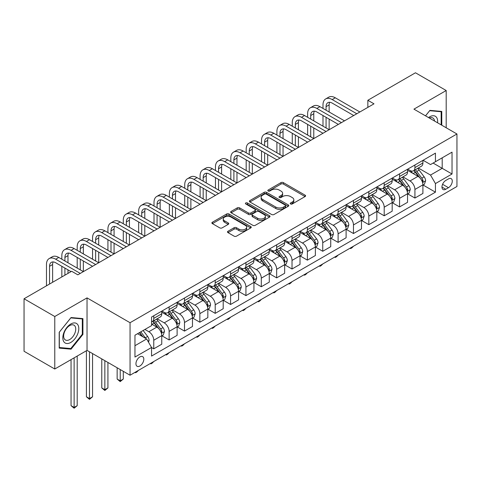 <?xml version="1.0" encoding="UTF-8"?>
<svg xmlns="http://www.w3.org/2000/svg" width="481" height="481" viewBox="0 0 481 481"><rect width="100%" height="100%" fill="white"/><g stroke="black" fill="none" stroke-linecap="round" stroke-linejoin="round"><path stroke-width="0.72" d="M290.584 203.962A1.196 0.691 0 0 0 292.274 203.962L305.092 196.561A1.708 0.986 0 0 0 305.591 195.863A1.708 0.986 0 0 0 305.092 195.166L283.375 182.63A1.708 0.986 0 0 0 280.964 182.63L268.145 190.031A1.196 0.691 0 0 0 267.797 190.518A1.196 0.691 0 0 0 268.145 191.005A1.196 0.691 0 0 0 269.835 191.005L271.494 190.049A5.459 3.151 0 0 1 279.214 190.049L281.024 191.095A5.459 3.151 0 0 1 282.624 193.32A5.459 3.151 0 0 1 281.024 195.551L279.365 196.507A1.196 0.691 0 0 0 279.016 196.994A1.196 0.691 0 0 0 279.365 197.487A1.196 0.691 0 0 0 281.054 197.487L282.714 196.525A5.459 3.151 0 0 1 290.434 196.525L292.244 197.571A5.459 3.151 0 0 1 293.843 199.801A5.459 3.151 0 0 1 292.244 202.026L290.584 202.988A1.196 0.691 0 0 0 290.235 203.475A1.196 0.691 0 0 0 290.584 203.962L290.584 202.988M139.881 365.999A5.562 3.211 120 0 0 143.512 361.099A5.562 3.211 120 0 0 142.659 356.643A5.562 3.211 120 0 0 139.881 356.914A5.562 3.211 120 0 0 136.243 361.814A5.562 3.211 120 0 0 137.097 366.275A5.562 3.211 120 0 0 139.881 365.999M228.006 231.247A1.708 0.986 0 0 0 227.507 231.938A1.708 0.986 0 0 0 228.006 232.636L234.097 236.153A1.708 0.986 0 0 0 236.514 236.153L250.745 227.934A1.708 0.986 0 0 0 251.244 227.242A1.708 0.986 0 0 0 250.745 226.545L229.034 214.009A1.708 0.986 0 0 0 226.617 214.009L212.386 222.228A1.708 0.986 0 0 0 211.887 222.919A1.708 0.986 0 0 0 212.386 223.617L219.745 227.868A1.708 0.986 0 0 0 222.156 227.868L228.247 224.35A1.708 0.986 0 0 0 228.746 223.653A1.708 0.986 0 0 0 228.247 222.956L224.597 220.851A4.563 2.633 0 0 1 223.262 218.987A4.563 2.633 0 0 1 226.082 216.552A4.563 2.633 0 0 1 231.054 217.123L245.346 225.379A4.563 2.633 0 0 1 246.687 227.242A4.563 2.633 0 0 1 243.867 229.671A4.563 2.633 0 0 1 238.895 229.1L236.514 227.729A1.708 0.986 0 0 0 234.097 227.729L228.006 231.247L228.006 232.636M87.037 297.883L54.774 316.51L24.05 298.767L24.05 351.274L54.774 369.011L87.037 350.39L130.05 375.222L130.05 322.715L87.037 297.883L87.037 350.39M446.194 127.772L446.194 90.524L413.937 109.145L456.95 133.983L130.05 322.715M446.194 90.524L415.47 72.781L367.851 100.276L367.851 107.371M24.05 298.767L71.675 271.272L77.82 274.825L373.996 103.824L367.851 100.276M271.615 214.496A1.708 0.986 0 0 0 274.026 214.496L288.263 206.277A1.708 0.986 0 0 0 288.762 205.579A1.708 0.986 0 0 0 288.263 204.882L266.546 192.346A1.708 0.986 0 0 0 264.135 192.346L249.904 200.565A1.708 0.986 0 0 0 249.405 201.262A1.708 0.986 0 0 0 249.904 201.96L271.615 214.496M246.218 204.221A1.196 0.691 0 0 1 247.426 204.389L247.426 202.97L269.504 215.716A1.708 0.986 0 0 1 270.003 216.408A1.708 0.986 0 0 1 269.504 217.105L255.267 225.324A1.708 0.986 0 0 1 252.856 225.324L231.145 212.788L231.145 211.393A1.708 0.986 0 0 0 230.646 212.091A1.708 0.986 0 0 0 231.145 212.788M231.145 211.393L237.235 207.876A1.708 0.986 0 0 1 239.646 207.876L248.455 212.963A1.708 0.986 0 0 0 250.866 212.963L254.906 210.63A1.708 0.986 0 0 0 255.405 209.932A1.708 0.986 0 0 0 254.906 209.235L245.737 203.944A1.196 0.691 0 0 1 245.388 203.457A1.196 0.691 0 0 1 246.128 202.82A1.196 0.691 0 0 1 247.426 202.97M448.472 178.896L445.767 180.453A5.387 3.108 120 0 0 442.249 185.203A5.387 3.108 120 0 0 443.073 189.52A5.387 3.108 120 0 0 445.767 189.255L448.472 187.692A5.387 3.108 120 0 0 451.99 182.942A5.387 3.108 120 0 0 451.166 178.625A5.387 3.108 120 0 0 448.472 178.896M130.05 375.222L456.95 186.484L456.95 133.983M423.094 160.269L430.525 164.562L435.443 161.724L435.443 153.138L151.557 317.039L151.557 325.625L134.963 335.203L134.963 357.058L151.557 347.48L151.557 356.066L435.443 192.166L435.443 183.58L430.525 175.06L418.308 168.007M435.443 161.724L452.032 152.146L452.032 173.996L435.443 183.58M54.774 316.51L54.774 369.011M433.11 163.071L442.201 168.32L442.201 157.822L452.032 152.146M430.525 175.06L442.201 168.32L452.032 173.996M134.963 345.707L146.639 338.967L137.542 333.712M151.557 347.553L153.764 348.827L153.764 340.241A6.95 4.016 -120 0 0 148.851 331.728L144.919 329.455M153.764 348.827L161.754 344.216L161.754 335.63A6.95 4.016 -120 0 0 156.836 327.116L151.557 324.062M161.941 335.81L169.126 339.959L169.126 331.373A6.95 4.016 -120 0 0 164.213 322.859L157.155 318.783M169.126 339.959L177.116 335.347L177.116 326.761A6.95 4.016 -120 0 0 172.198 318.248L161.754 312.217M177.303 326.936L184.488 331.09L184.488 322.504A6.95 4.016 -120 0 0 179.575 313.991L172.517 309.914M184.488 331.09L192.478 326.479L192.478 317.893A6.95 4.016 -120 0 0 187.56 309.379L177.116 303.349M192.665 318.067L199.849 322.222L199.849 313.636A6.95 4.016 -120 0 0 194.937 305.122L187.879 301.046M199.849 322.222L207.84 317.61L207.84 309.024A6.95 4.016 -120 0 0 202.922 300.511L192.478 294.474M208.026 309.199L215.211 313.353L215.211 304.768A6.95 4.016 -120 0 0 210.299 296.248L203.241 292.177M215.211 313.353L223.202 308.736L223.202 300.156A6.95 4.016 -120 0 0 218.284 291.636L207.84 285.606M223.388 300.33L230.573 304.479L230.573 295.893A6.95 4.016 -120 0 0 225.661 287.379L218.602 283.309M230.573 304.479L238.564 299.867L238.564 291.282A6.95 4.016 -120 0 0 233.646 282.768L223.202 276.737M238.75 291.462L245.935 295.611L245.935 287.025A6.95 4.016 -120 0 0 241.023 278.511L233.964 274.435M245.935 295.611L253.926 290.999L253.926 282.413A6.95 4.016 -120 0 0 249.008 273.899L238.564 267.869M254.112 282.594L261.297 286.742L261.297 278.156A6.95 4.016 -120 0 0 256.385 269.643L249.326 265.566M261.297 286.742L269.288 282.131L269.288 273.545A6.95 4.016 -120 0 0 264.37 265.031L253.926 259M269.474 273.725L276.659 277.874L276.659 269.288A6.95 4.016 -120 0 0 271.747 260.774L264.688 256.698M276.659 277.874L284.65 273.262L284.65 264.676A6.95 4.016 -120 0 0 279.732 256.163L269.288 250.132M284.836 264.857L292.021 269.005L292.021 260.419A6.95 4.016 -120 0 0 287.109 251.906L280.05 247.829M292.021 269.005L300.012 264.394L300.012 255.808A6.95 4.016 -120 0 0 295.094 247.294L284.65 241.264M300.198 255.982L307.383 260.137L307.383 251.551A6.95 4.016 -120 0 0 302.471 243.037L295.412 238.961M307.383 260.137L315.374 255.525L315.374 246.939A6.95 4.016 -120 0 0 310.455 238.426L300.012 232.395M315.56 247.114L322.745 251.268L322.745 242.683A6.95 4.016 -120 0 0 317.833 234.169L310.774 230.092M322.745 251.268L330.736 246.657L330.736 238.071A6.95 4.016 -120 0 0 325.817 229.557L315.374 223.527M330.922 238.245L338.107 242.4L338.107 233.814A6.95 4.016 -120 0 0 333.195 225.3L326.136 221.224M338.107 242.4L346.098 237.788L346.098 229.203A6.95 4.016 -120 0 0 341.179 220.683L330.736 214.652M346.284 229.377L353.469 233.525L353.469 224.946A6.95 4.016 -120 0 0 348.557 216.426L341.498 212.355M353.469 233.525L361.459 228.914L361.459 220.328A6.95 4.016 -120 0 0 356.541 211.814L346.098 205.784M361.646 220.508L368.831 224.657L368.831 216.071A6.95 4.016 -120 0 0 363.919 207.558L356.86 203.487M368.831 224.657L376.821 220.045L376.821 211.46A6.95 4.016 -120 0 0 371.909 202.946L361.459 196.915M377.008 211.64L384.199 215.789L384.199 207.203A6.95 4.016 -120 0 0 379.281 198.689L372.222 194.613M384.199 215.789L392.183 211.177L392.183 202.591A6.95 4.016 -120 0 0 387.271 194.077L376.821 188.047M392.37 202.772L399.561 206.92L399.561 198.334A6.95 4.016 -120 0 0 394.642 189.821L387.584 185.744M399.561 206.92L407.545 202.309L407.545 193.723A6.95 4.016 -120 0 0 402.633 185.209L392.183 179.179M407.732 193.903L414.923 198.052L414.923 189.466A6.95 4.016 -120 0 0 410.004 180.952L402.946 176.876M414.923 198.052L422.907 193.44L422.907 184.854A6.95 4.016 -120 0 0 417.995 176.341L407.545 170.31M407.732 169.138L410.004 170.448A6.95 4.016 -120 0 0 413.48 170.797A6.95 4.016 -120 0 0 414.923 167.61L414.923 164.989M392.37 178.006L394.642 179.323A6.95 4.016 -120 0 0 398.118 179.666A6.95 4.016 -120 0 0 399.561 176.479L399.561 173.857M377.008 186.875L379.281 188.191A6.95 4.016 -120 0 0 382.756 188.534A6.95 4.016 -120 0 0 384.199 185.353L384.199 182.726M361.646 195.743L363.919 197.06A6.95 4.016 -120 0 0 367.394 197.402A6.95 4.016 -120 0 0 368.831 194.222L368.831 191.594M346.284 204.617L348.557 205.928A6.95 4.016 -120 0 0 352.032 206.271A6.95 4.016 -120 0 0 353.469 203.09L353.469 200.463M330.922 213.486L333.195 214.797A6.95 4.016 -120 0 0 336.67 215.139A6.95 4.016 -120 0 0 338.107 211.959L338.107 209.331M315.56 222.354L317.833 223.665A6.95 4.016 -120 0 0 321.308 224.008A6.95 4.016 -120 0 0 322.745 220.827L322.745 218.2M300.198 231.223L302.471 232.533A6.95 4.016 -120 0 0 305.946 232.876A6.95 4.016 -120 0 0 307.383 229.696L307.383 227.074M284.836 240.091L287.109 241.402A6.95 4.016 -120 0 0 290.584 241.751A6.95 4.016 -120 0 0 292.021 238.564L292.021 235.943M269.474 248.96L271.747 250.27A6.95 4.016 -120 0 0 275.222 250.619A6.95 4.016 -120 0 0 276.659 247.432L276.659 244.811M254.112 257.828L256.385 259.145A6.95 4.016 -120 0 0 259.86 259.487A6.95 4.016 -120 0 0 261.297 256.307L261.297 253.679M238.75 266.696L241.023 268.013A6.95 4.016 -120 0 0 244.498 268.356A6.95 4.016 -120 0 0 245.935 265.175L245.935 262.548M223.388 275.565L225.661 276.882A6.95 4.016 -120 0 0 229.136 277.224A6.95 4.016 -120 0 0 230.573 274.044L230.573 271.416M208.026 284.439L210.299 285.75A6.95 4.016 -120 0 0 213.774 286.093A6.95 4.016 -120 0 0 215.211 282.912L215.211 280.285M192.665 293.308L194.937 294.619A6.95 4.016 -120 0 0 198.412 294.961A6.95 4.016 -120 0 0 199.849 291.781L199.849 289.153M177.303 302.176L179.575 303.487A6.95 4.016 -120 0 0 183.051 303.83A6.95 4.016 -120 0 0 184.488 300.649L184.488 298.022M161.941 311.045L164.213 312.355A6.95 4.016 -120 0 0 167.689 312.704A6.95 4.016 -120 0 0 169.126 309.517L169.126 306.896M423.094 185.035L435.443 192.166M413.48 170.797L421.47 166.185A6.95 4.016 -120 0 0 422.907 162.999L422.907 160.377M398.118 179.666L406.108 175.054A6.95 4.016 -120 0 0 407.545 171.867L407.545 169.246M382.756 188.534L390.746 183.922A6.95 4.016 -120 0 0 392.183 180.742L392.183 178.114M367.394 197.402L375.384 192.791A6.95 4.016 -120 0 0 376.821 189.61L376.821 186.983M352.032 206.271L360.022 201.659A6.95 4.016 -120 0 0 361.459 198.479L361.459 195.851M336.67 215.139L344.661 210.528A6.95 4.016 -120 0 0 346.098 207.347L346.098 204.72M321.308 224.008L329.299 219.396A6.95 4.016 -120 0 0 330.736 216.216L330.736 213.588M305.946 232.876L313.937 228.265A6.95 4.016 -120 0 0 315.374 225.084L315.374 222.456M290.584 241.751L298.575 237.139A6.95 4.016 -120 0 0 300.012 233.952L300.012 231.331M275.222 250.619L283.213 246.007A6.95 4.016 -120 0 0 284.65 242.821L284.65 240.199M259.86 259.487L267.851 254.876A6.95 4.016 -120 0 0 269.288 251.689L269.288 249.068M244.498 268.356L252.489 263.744A6.95 4.016 -120 0 0 253.926 260.564L253.926 257.936M229.136 277.224L237.127 272.613A6.95 4.016 -120 0 0 238.564 269.432L238.564 266.805M213.774 286.093L221.765 281.481A6.95 4.016 -120 0 0 223.202 278.301L223.202 275.673M198.412 294.961L206.403 290.35A6.95 4.016 -120 0 0 207.84 287.169L207.84 284.542M183.051 303.83L191.041 299.218A6.95 4.016 -120 0 0 192.478 296.037L192.478 293.41M167.689 312.704L175.679 308.087A6.95 4.016 -120 0 0 177.116 304.906L177.116 302.284M151.557 321.849A6.95 4.016 -120 0 0 152.327 321.573L160.317 316.961A6.95 4.016 -120 0 0 161.754 313.774L161.754 311.153M152.327 321.573A6.95 4.016 -120 0 0 153.764 318.386L153.764 315.764M146.639 338.967L151.557 347.48M441.774 125.216L441.774 111.424L429.912 110.365L425.517 115.831M59.199 348.112L71.056 349.17L82.918 334.421L82.918 318.608L71.056 317.544L59.199 332.299L59.199 348.112M82.305 334.067L82.918 334.421M69.805 348.448L71.056 349.17M291.059 204.13L292.244 203.445A5.459 3.151 0 0 0 293.843 201.22L293.843 199.801M282.624 193.32L282.624 194.739A5.459 3.151 0 0 1 281.024 196.97L279.84 197.655M305.068 196.573L283.375 184.049A1.708 0.986 0 0 0 280.964 184.049L268.626 191.173M288.239 206.289L266.546 193.765A1.708 0.986 0 0 0 264.135 193.765L249.922 201.972L249.904 200.565M285.245 206.066A1.196 0.691 0 0 0 285.594 205.579A1.196 0.691 0 0 0 285.245 205.092L266.185 194.09A1.196 0.691 0 0 0 264.496 194.09L262.746 195.1A5.459 3.151 0 0 0 261.147 197.324A5.459 3.151 0 0 0 262.746 199.555L275.775 207.077A5.459 3.151 0 0 0 283.495 207.077L285.245 206.066L285.245 207.485A1.196 0.691 0 0 0 285.594 206.998L285.594 205.579M261.147 197.324L261.147 198.749A5.459 3.151 0 0 0 262.746 200.974L262.746 199.555M285.245 207.485L283.495 208.495A5.459 3.151 0 0 1 275.775 208.495L262.746 200.974M231.169 212.8L237.235 209.295L237.235 207.876M255.405 209.932L255.405 211.351A1.708 0.986 0 0 1 254.906 212.049L250.866 214.382A1.708 0.986 0 0 1 248.455 214.382L239.646 209.295A1.708 0.986 0 0 0 237.235 209.295M247.426 204.389L269.48 217.117M257.594 218.236A4.563 2.633 0 0 0 262.566 218.807A4.563 2.633 0 0 0 265.38 216.378A4.563 2.633 0 0 0 264.045 214.514L259.006 211.604A1.708 0.986 0 0 0 256.595 211.604L252.555 213.937A1.708 0.986 0 0 0 252.056 214.634A1.708 0.986 0 0 0 252.555 215.332L257.594 218.236L257.594 219.655A4.563 2.633 0 0 0 262.566 220.226A4.563 2.633 0 0 0 265.38 217.797L265.38 216.378M252.056 214.634L252.056 216.053A1.708 0.986 0 0 0 252.555 216.751L252.555 215.332M257.594 219.655L252.555 216.751M246.687 227.242L246.687 228.661A4.563 2.633 0 0 1 243.867 231.09A4.563 2.633 0 0 1 238.895 230.519L236.514 229.148A1.708 0.986 0 0 0 234.097 229.148L228.03 232.648M223.262 218.987L223.262 220.406A4.563 2.633 0 0 0 224.597 222.27L224.597 220.851M228.247 222.956L228.247 224.35L224.597 222.27M250.721 227.952L229.034 215.428A1.708 0.986 0 0 0 226.617 215.428L212.41 223.629M422.907 185.137L424.38 184.289L425.613 180.742A4.606 2.658 -120 0 0 424.14 176.816L419.119 170.112A13.294 7.678 -120 0 0 417.67 168.374M412.674 173.268A13.294 7.678 -120 0 0 409.95 170.424M422.486 182.317L423.124 180.934A4.606 2.658 -120 0 0 421.807 178.162L416.786 171.464A13.294 7.678 -120 0 0 415.331 169.727M414.099 170.436A11.039 6.373 60 0 1 415.909 172.499L420.16 178.168M413.858 170.575A13.294 7.678 60 0 1 415.307 172.312L418.65 176.767M353.553 246.182L351.876 247.865L350.643 248.575L350.03 248.214M350.643 247.859L350.643 248.575M322.991 108.435L322.991 104.888A13.035 7.528 60 0 1 325.691 98.924L328.763 97.15A13.035 7.528 60 0 1 335.281 97.793L359.86 111.983M325.691 98.924A13.035 7.528 60 0 1 332.209 99.567L356.788 113.756M353.715 115.53L332.209 103.114A8.688 5.014 -120 0 0 327.868 102.687A8.688 5.014 -120 0 0 326.064 106.662L326.064 110.209M329.683 102.285A8.688 5.014 -120 0 0 329.136 104.888L329.136 111.983M326.064 117.304L326.064 127.952M329.136 119.078L329.136 129.726L304.557 115.53L301.485 117.304L326.064 131.499M322.991 126.178L322.991 115.53M407.545 194.005L409.018 193.158L410.251 189.61A4.606 2.658 -120 0 0 408.778 185.684L403.757 178.98A13.294 7.678 -120 0 0 402.308 177.248M397.312 182.137A13.294 7.678 -120 0 0 394.588 179.293M407.124 191.185L407.762 189.803A4.606 2.658 -120 0 0 406.445 187.037L401.425 180.333A13.294 7.678 -120 0 0 399.97 178.595M398.737 179.311A11.039 6.373 60 0 1 400.547 181.367L404.798 187.043M398.496 179.443A13.294 7.678 60 0 1 399.945 181.181L403.288 185.636M338.191 255.05L336.514 256.734L335.281 257.443L334.668 257.088M335.281 256.728L335.281 257.443M392.183 202.874L393.656 202.026L394.889 198.479A4.606 2.658 -120 0 0 393.416 194.552L388.395 187.855A13.294 7.678 -120 0 0 386.946 186.117M381.95 191.011A13.294 7.678 -120 0 0 379.226 188.161M391.762 200.054L392.4 198.671A4.606 2.658 -120 0 0 391.083 195.905L386.063 189.201A13.294 7.678 -120 0 0 384.608 187.464M383.375 188.179A11.039 6.373 60 0 1 385.185 190.235L389.436 195.911M383.135 188.311A13.294 7.678 60 0 1 384.584 190.049L387.926 194.51M322.829 263.919L321.152 265.602L319.919 266.312L319.306 265.957M319.919 265.602L319.919 266.312M376.821 211.748L378.294 210.894L379.527 207.347A4.606 2.658 -120 0 0 378.054 203.427L373.034 196.723A13.294 7.678 -120 0 0 371.585 194.985M366.588 199.88A13.294 7.678 -120 0 0 363.864 197.03M376.401 208.922L377.038 207.545A4.606 2.658 -120 0 0 375.721 204.774L370.701 198.07A13.294 7.678 -120 0 0 369.246 196.332M368.013 197.048A11.039 6.373 60 0 1 369.823 199.104L374.074 204.78M367.773 197.186A13.294 7.678 60 0 1 369.222 198.924L372.565 203.379M307.467 272.787L305.79 274.471L304.557 275.18L303.944 274.825M304.557 274.471L304.557 275.18M307.63 117.304L307.63 113.756A13.035 7.528 60 0 1 310.329 107.792L313.402 106.018A13.035 7.528 60 0 1 319.919 106.662L344.498 120.851M310.329 107.792A13.035 7.528 60 0 1 316.847 108.435L341.426 122.631M338.353 124.405L316.847 111.983A8.688 5.014 -120 0 0 312.506 111.556A8.688 5.014 -120 0 0 310.702 115.53L310.702 119.078M314.321 111.153A8.688 5.014 -120 0 0 313.774 113.756L313.774 120.857M310.702 126.178L310.702 136.82M313.774 127.952L313.774 138.594L289.195 124.405L286.123 126.178L310.702 140.368M307.63 135.047L307.63 124.405M322.991 133.273L301.485 120.857A8.688 5.014 -120 0 0 297.144 120.424A8.688 5.014 -120 0 0 295.34 124.405L295.34 127.952M298.96 120.022A8.688 5.014 -120 0 0 298.412 122.631L298.412 129.726M295.34 135.047L295.34 145.689M298.412 136.82L298.412 147.463L273.833 133.273L270.761 135.047L295.34 149.236M292.268 143.915L292.268 133.273M292.268 126.178L292.268 122.631A13.035 7.528 60 0 1 294.967 116.661A13.035 7.528 60 0 1 301.485 117.304M294.967 116.661L298.04 114.887A13.035 7.528 60 0 1 304.557 115.53M307.63 142.142L286.123 129.726A8.688 5.014 -120 0 0 281.782 129.293A8.688 5.014 -120 0 0 279.978 133.273L279.978 136.82M283.598 128.89A8.688 5.014 -120 0 0 283.05 131.499L283.05 138.594M279.978 143.915L279.978 154.557M283.05 145.689L283.05 156.331L258.471 142.142L255.399 143.915L279.978 158.105M276.906 152.784L276.906 142.142M276.906 135.047L276.906 131.499A13.035 7.528 60 0 1 279.605 125.529A13.035 7.528 60 0 1 286.123 126.178M279.605 125.529L282.678 123.755A13.035 7.528 60 0 1 289.195 124.405M361.459 220.617L362.933 219.763L364.165 216.216A4.606 2.658 -120 0 0 362.692 212.295L357.672 205.591A13.294 7.678 -120 0 0 356.223 203.854M351.226 208.748A13.294 7.678 -120 0 0 348.503 205.898M361.039 217.797L361.676 216.414A4.606 2.658 -120 0 0 360.359 213.642L355.339 206.938A13.294 7.678 -120 0 0 353.884 205.201M352.651 205.916A11.039 6.373 60 0 1 354.461 207.972L358.712 213.648M352.411 206.054A13.294 7.678 60 0 1 353.86 207.792L357.203 212.247M292.105 281.662L290.428 283.339L289.195 284.049L288.582 283.694M289.195 283.339L289.195 284.049M292.268 151.01L270.761 138.594A8.688 5.014 -120 0 0 266.42 138.161A8.688 5.014 -120 0 0 264.616 142.142L264.616 145.689M268.236 137.758A8.688 5.014 -120 0 0 267.689 140.368L267.689 147.463M264.616 152.784L264.616 163.426M267.689 154.557L267.689 165.199L243.109 151.01L240.037 152.784L264.616 166.973M261.544 161.652L261.544 151.01M261.544 143.915L261.544 140.368A13.035 7.528 60 0 1 264.243 134.397A13.035 7.528 60 0 1 270.761 135.047M264.243 134.397L267.316 132.624A13.035 7.528 60 0 1 273.833 133.273M437.572 122.793A11.297 6.524 120 0 0 436.586 117.43A11.297 6.524 120 0 0 428.523 117.568M434.547 121.044A8.556 4.936 120 0 0 433.784 118.873A8.556 4.936 120 0 0 432.822 117.977A8.556 4.936 120 0 0 429.305 118.019M429.641 110.696L441.155 111.742L441.155 124.862M440.398 111.297L441.155 111.742M425.541 115.849L429.665 110.714M70.809 323.996A11.297 6.524 120 0 0 62.825 337.83A11.297 6.524 120 0 0 70.809 342.442A11.297 6.524 120 0 0 78.8 328.607A11.297 6.524 120 0 0 70.809 323.996M69.691 325.589A8.556 4.936 120 0 0 64.105 333.123A8.556 4.936 120 0 0 65.416 339.977A8.556 4.936 120 0 0 69.691 339.556A8.556 4.936 120 0 0 75.276 332.016A8.556 4.936 120 0 0 73.966 325.162A8.556 4.936 120 0 0 69.691 325.589M82.305 334.241L70.809 348.539L59.319 347.51L59.319 332.191L70.809 317.899L82.305 318.921L82.305 334.241M81.542 318.482L82.305 318.921M346.098 229.485L347.571 228.631L348.803 225.084A4.606 2.658 -120 0 0 347.33 221.164L342.31 214.46A13.294 7.678 -120 0 0 340.861 212.722M335.864 217.616A13.294 7.678 -120 0 0 333.141 214.766M345.677 226.665L346.314 225.282A4.606 2.658 -120 0 0 344.997 222.511L339.977 215.807A13.294 7.678 -120 0 0 338.522 214.069M337.289 214.785A11.039 6.373 60 0 1 339.099 216.847L343.35 222.517M337.049 214.923A13.294 7.678 60 0 1 338.498 216.66L341.841 221.116M276.743 290.53L275.066 292.207L273.833 292.917L273.22 292.562M273.833 292.207L273.833 292.917M276.906 159.878L255.399 147.463A8.688 5.014 -120 0 0 251.058 147.03A8.688 5.014 -120 0 0 249.254 151.01L249.254 154.557M252.874 146.633A8.688 5.014 -120 0 0 252.327 149.236L252.327 156.331M249.254 161.652L249.254 172.294M252.327 163.426L252.327 174.068L227.747 159.878L224.675 161.652L249.254 175.842M246.182 170.521L246.182 159.878M246.182 152.784L246.182 149.236A13.035 7.528 60 0 1 248.881 143.266A13.035 7.528 60 0 1 255.399 143.915M248.881 143.266L251.954 141.492A13.035 7.528 60 0 1 258.471 142.142M330.736 238.354L332.209 237.5L333.441 233.952A4.606 2.658 -120 0 0 331.968 230.032L326.948 223.328A13.294 7.678 -120 0 0 325.499 221.591M320.502 226.485A13.294 7.678 -120 0 0 317.779 223.635M330.315 235.534L330.952 234.151A4.606 2.658 -120 0 0 329.635 231.379L324.615 224.675A13.294 7.678 -120 0 0 323.16 222.937M321.927 223.653A11.039 6.373 60 0 1 323.737 225.715L327.988 231.385M321.687 223.791A13.294 7.678 60 0 1 323.136 225.529L326.479 229.984M261.381 299.398L259.704 301.076L258.471 301.785L257.858 301.431M258.471 301.076L258.471 301.785M261.544 168.747L240.037 156.331A8.688 5.014 -120 0 0 235.696 155.898A8.688 5.014 -120 0 0 233.892 159.878L233.892 163.426M237.512 155.501A8.688 5.014 -120 0 0 236.965 158.105L236.965 165.199M233.892 170.521L233.892 181.163M236.965 172.294L236.965 182.936L212.386 168.747L209.313 170.521L233.892 184.71M230.82 179.389L230.82 168.747M230.82 161.652L230.82 158.105A13.035 7.528 60 0 1 233.519 152.14A13.035 7.528 60 0 1 240.037 152.784M233.519 152.14L236.592 150.367A13.035 7.528 60 0 1 243.109 151.01M315.374 247.222L316.847 246.368L318.079 242.821A4.606 2.658 -120 0 0 316.606 238.901L311.586 232.197A13.294 7.678 -120 0 0 310.137 230.459M305.14 235.353A13.294 7.678 -120 0 0 302.417 232.503M314.953 244.402L315.59 243.019A4.606 2.658 -120 0 0 314.273 240.247L309.253 233.544A13.294 7.678 -120 0 0 307.798 231.806M306.565 232.521A11.039 6.373 60 0 1 308.375 234.584L312.626 240.253M306.325 232.66A13.294 7.678 60 0 1 307.774 234.397L311.117 238.853M246.019 308.267L244.342 309.944L243.109 310.654L242.496 310.299M243.109 309.944L243.109 310.654M246.182 177.615L224.675 165.199A8.688 5.014 -120 0 0 220.334 164.773A8.688 5.014 -120 0 0 218.53 168.747L218.53 172.294M222.15 164.37A8.688 5.014 -120 0 0 221.603 166.973L221.603 174.068M218.53 179.389L218.53 190.031M221.603 181.163L221.603 191.805L197.024 177.615L193.951 179.389L218.53 193.578M215.458 188.257L215.458 177.615M215.458 170.521L215.458 166.973A13.035 7.528 60 0 1 218.158 161.009A13.035 7.528 60 0 1 224.675 161.652M218.158 161.009L221.23 159.235A13.035 7.528 60 0 1 227.747 159.878M300.012 256.09L301.485 255.243L302.717 251.689A4.606 2.658 -120 0 0 301.244 247.769L296.224 241.065A13.294 7.678 -120 0 0 294.775 239.328M289.778 244.222A13.294 7.678 -120 0 0 287.055 241.372M299.591 253.271L300.228 251.888A4.606 2.658 -120 0 0 298.911 249.116L293.891 242.418A13.294 7.678 -120 0 0 292.436 240.68M291.203 241.39A11.039 6.373 60 0 1 293.013 243.452L297.264 249.122M290.963 241.528A13.294 7.678 60 0 1 292.412 243.266L295.755 247.721M230.658 317.135L228.98 318.813L227.747 319.522L227.134 319.168M227.747 318.813L227.747 319.522M230.82 186.484L209.313 174.068A8.688 5.014 -120 0 0 204.972 173.641A8.688 5.014 -120 0 0 203.168 177.615L203.168 181.163M206.788 173.238A8.688 5.014 -120 0 0 206.241 175.842L206.241 182.936M203.168 188.257L203.168 198.906M206.241 190.031L206.241 200.679L181.662 186.484L178.589 188.257L203.168 202.453M200.096 197.132L200.096 186.484M200.096 179.389L200.096 175.842A13.035 7.528 60 0 1 202.796 169.877A13.035 7.528 60 0 1 209.313 170.521M202.796 169.877L205.868 168.103A13.035 7.528 60 0 1 212.386 168.747M284.65 264.959L286.123 264.111L287.355 260.564A4.606 2.658 -120 0 0 285.882 256.638L280.862 249.934A13.294 7.678 -120 0 0 279.413 248.196M274.417 253.09A13.294 7.678 -120 0 0 271.693 250.246M284.229 262.139L284.866 260.756A4.606 2.658 -120 0 0 283.549 257.99L278.529 251.286A13.294 7.678 -120 0 0 277.074 249.549M275.841 250.258A11.039 6.373 60 0 1 277.651 252.321L281.902 257.99M275.601 250.397A13.294 7.678 60 0 1 277.05 252.134L280.393 256.589M215.296 326.004L213.618 327.687L212.386 328.397L211.772 328.036M212.386 327.681L212.386 328.397M215.458 195.352L193.951 182.936A8.688 5.014 -120 0 0 189.61 182.509A8.688 5.014 -120 0 0 187.806 186.484L187.806 190.031M191.426 182.107A8.688 5.014 -120 0 0 190.879 184.71L190.879 191.805M187.806 197.132L187.806 207.774M190.879 198.906L190.879 209.548L166.3 195.352L163.227 197.132L187.806 211.321M184.734 206L184.734 195.352M184.734 188.257L184.734 184.71A13.035 7.528 60 0 1 187.434 178.746A13.035 7.528 60 0 1 193.951 179.389M187.434 178.746L190.506 176.972A13.035 7.528 60 0 1 197.024 177.615M269.288 273.827L270.761 272.98L271.993 269.432A4.606 2.658 -120 0 0 270.52 265.506L265.5 258.808A13.294 7.678 -120 0 0 264.051 257.07M259.055 261.965A13.294 7.678 -120 0 0 256.331 259.115M268.867 271.007L269.504 269.625A4.606 2.658 -120 0 0 268.188 266.859L263.167 260.155A13.294 7.678 -120 0 0 261.712 258.417M260.48 259.133A11.039 6.373 60 0 1 262.289 261.189L266.54 266.865M260.239 259.265A13.294 7.678 60 0 1 261.688 261.003L265.031 265.464M199.934 334.872L198.256 336.556L197.024 337.265L196.41 336.91M197.024 336.55L197.024 337.265M200.096 204.227L178.589 191.805A8.688 5.014 -120 0 0 174.248 191.378A8.688 5.014 -120 0 0 172.445 195.358L172.445 198.906M176.064 190.975A8.688 5.014 -120 0 0 175.517 193.578L175.517 200.679M172.445 206L172.445 216.642M175.517 207.774L175.517 218.416L150.938 204.227L147.865 206L172.445 220.19M169.372 214.869L169.372 204.227M169.372 197.132L169.372 193.578A13.035 7.528 60 0 1 172.072 187.614A13.035 7.528 60 0 1 178.589 188.257M172.072 187.614L175.144 185.84A13.035 7.528 60 0 1 181.662 186.484M253.926 282.702L255.399 281.848L256.632 278.301A4.606 2.658 -120 0 0 255.158 274.38L250.138 267.676A13.294 7.678 -120 0 0 248.689 265.939M243.693 270.833A13.294 7.678 -120 0 0 240.969 267.983M253.505 279.876L254.142 278.493A4.606 2.658 -120 0 0 252.826 275.727L247.805 269.023A13.294 7.678 -120 0 0 246.35 267.286M245.118 268.001A11.039 6.373 60 0 1 246.927 270.057L251.178 275.733M244.877 268.139A13.294 7.678 60 0 1 246.326 269.871L249.669 274.332M184.572 343.741L182.894 345.424L181.662 346.134L181.048 345.779M181.662 345.424L181.662 346.134M184.734 213.095L163.227 200.679A8.688 5.014 -120 0 0 158.886 200.246A8.688 5.014 -120 0 0 157.083 204.227L157.083 207.774M160.702 199.843A8.688 5.014 -120 0 0 160.155 202.453L160.155 209.548M157.083 214.869L157.083 225.511M160.155 216.642L160.155 227.285L135.576 213.095L132.503 214.869L157.083 229.058M154.01 223.737L154.01 213.095M154.01 206L154.01 202.453A13.035 7.528 60 0 1 156.71 196.482A13.035 7.528 60 0 1 163.227 197.132M156.71 196.482L159.782 194.709A13.035 7.528 60 0 1 166.3 195.352M238.564 291.57L240.037 290.716L241.27 287.169A4.606 2.658 -120 0 0 239.797 283.249L234.776 276.545A13.294 7.678 -120 0 0 233.327 274.807M228.331 279.701A13.294 7.678 -120 0 0 225.607 276.852M238.143 288.744L238.78 287.367A4.606 2.658 -120 0 0 237.464 284.596L232.443 277.892A13.294 7.678 -120 0 0 230.988 276.154M229.756 276.87A11.039 6.373 60 0 1 231.565 278.926L235.816 284.602M229.515 277.008A13.294 7.678 60 0 1 230.964 278.746L234.307 283.201M169.21 352.609L167.532 354.293L166.3 355.002L165.686 354.647M166.3 354.293L166.3 355.002M169.372 221.963L147.865 209.548A8.688 5.014 -120 0 0 143.524 209.115A8.688 5.014 -120 0 0 141.721 213.095L141.721 216.642M145.34 208.712A8.688 5.014 -120 0 0 144.793 211.321L144.793 218.416M141.721 223.737L141.721 234.379M144.793 225.511L144.793 236.153L120.214 221.963L117.142 223.737L141.721 237.927M138.648 232.606L138.648 221.963M138.648 214.869L138.648 211.321A13.035 7.528 60 0 1 141.348 205.351A13.035 7.528 60 0 1 147.865 206M141.348 205.351L144.42 203.577A13.035 7.528 60 0 1 150.938 204.227M223.202 300.439L224.675 299.585L225.908 296.037A4.606 2.658 -120 0 0 224.435 292.117L219.414 285.413A13.294 7.678 -120 0 0 217.965 283.676M212.969 288.57A13.294 7.678 -120 0 0 210.245 285.72M222.781 297.619L223.418 296.236A4.606 2.658 -120 0 0 222.102 293.464L217.081 286.76A13.294 7.678 -120 0 0 215.626 285.023M214.394 285.738A11.039 6.373 60 0 1 216.203 287.8L220.454 293.47M214.153 285.876A13.294 7.678 60 0 1 215.602 287.614L218.945 292.069M153.848 361.484L152.17 363.161L150.938 363.87L150.325 363.516M150.938 363.161L150.938 363.87M154.01 230.832L132.503 218.416A8.688 5.014 -120 0 0 128.162 217.983A8.688 5.014 -120 0 0 126.359 221.963L126.359 225.511M129.978 217.586A8.688 5.014 -120 0 0 129.431 220.19L129.431 227.285M126.359 232.606L126.359 243.248M129.431 234.379L129.431 245.021L104.852 230.832L101.78 232.606L126.359 246.795M123.286 241.474L123.286 230.832M123.286 223.737L123.286 220.19A13.035 7.528 60 0 1 125.986 214.219A13.035 7.528 60 0 1 132.503 214.869M125.986 214.219L129.058 212.446A13.035 7.528 60 0 1 135.576 213.095M207.84 309.307L209.313 308.453L210.546 304.906A4.606 2.658 -120 0 0 209.073 300.986L204.052 294.282A13.294 7.678 -120 0 0 202.603 292.544M197.607 297.438A13.294 7.678 -120 0 0 194.883 294.588M207.419 306.487L208.057 305.104A4.606 2.658 -120 0 0 206.74 302.333L201.719 295.629A13.294 7.678 -120 0 0 200.264 293.891M199.032 294.606A11.039 6.373 60 0 1 200.842 296.669L205.092 302.339M198.791 294.745A13.294 7.678 60 0 1 200.24 296.482L203.583 300.938M138.486 370.352L136.808 372.029L135.576 372.739L134.963 372.384M135.576 372.029L135.576 372.739M138.648 239.7L117.142 227.285A8.688 5.014 -120 0 0 112.801 226.852A8.688 5.014 -120 0 0 110.997 230.832L110.997 234.379M114.616 226.455A8.688 5.014 -120 0 0 114.069 229.058L114.069 236.153M110.997 241.474L110.997 252.116M114.069 243.248L114.069 253.89L89.49 239.7L86.418 241.474L110.997 255.664M107.924 250.342L107.924 239.7M107.924 232.606L107.924 229.058A13.035 7.528 60 0 1 110.624 223.088A13.035 7.528 60 0 1 117.142 223.737M110.624 223.088L113.696 221.314A13.035 7.528 60 0 1 120.214 221.963M192.478 318.175L193.951 317.322L195.184 313.774A4.606 2.658 -120 0 0 193.711 309.854L188.69 303.15A13.294 7.678 -120 0 0 187.241 301.413M182.245 306.307A13.294 7.678 -120 0 0 179.521 303.457M192.057 315.356L192.695 313.973A4.606 2.658 -120 0 0 191.378 311.201L186.357 304.497A13.294 7.678 -120 0 0 184.902 302.759M183.67 303.475A11.039 6.373 60 0 1 185.48 305.537L189.73 311.207M183.429 303.613A13.294 7.678 60 0 1 184.878 305.351L188.221 309.806M120.214 369.546L120.214 380.826L123.286 379.052L123.286 371.32M123.286 379.052L120.214 381.607L117.142 379.052L117.142 367.773M117.142 379.052L120.214 380.826L120.214 381.607M123.286 248.569L101.78 236.153A8.688 5.014 -120 0 0 97.439 235.72A8.688 5.014 -120 0 0 95.635 239.7L95.635 243.248M99.254 235.323A8.688 5.014 -120 0 0 98.707 237.927L98.707 245.021M95.635 250.342L95.635 260.985M98.707 252.116L98.707 262.758L74.128 248.569L71.056 250.342L95.635 264.532M92.562 259.211L92.562 248.569M92.562 241.474L92.562 237.927A13.035 7.528 60 0 1 95.262 231.962A13.035 7.528 60 0 1 101.78 232.606M95.262 231.962L98.334 230.189A13.035 7.528 60 0 1 104.852 230.832M177.116 327.044L178.589 326.196L179.822 322.643A4.606 2.658 -120 0 0 178.349 318.723L173.328 312.019A13.294 7.678 -120 0 0 171.879 310.281M166.883 315.175A13.294 7.678 -120 0 0 164.159 312.325M176.695 324.224L177.333 322.841A4.606 2.658 -120 0 0 176.016 320.069L170.995 313.365A13.294 7.678 -120 0 0 169.54 311.628M168.308 312.343A11.039 6.373 60 0 1 170.118 314.406L174.369 320.075M168.067 312.482A13.294 7.678 60 0 1 169.516 314.219L172.859 318.675M104.852 360.678L104.852 389.7L107.924 387.926L107.924 362.452M107.924 387.926L104.852 390.476L101.78 387.926L101.78 358.904M101.78 387.926L104.852 389.7L104.852 390.476M107.924 257.437L86.418 245.021A8.688 5.014 -120 0 0 82.077 244.595A8.688 5.014 -120 0 0 80.273 248.569L80.273 252.116M83.892 244.192A8.688 5.014 -120 0 0 83.345 246.795L83.345 253.89M80.273 259.211L80.273 269.853M83.345 260.985L83.345 271.627L58.766 257.437L55.694 259.211L80.273 273.406M77.2 268.079L77.2 257.437M77.2 250.342L77.2 246.795A13.035 7.528 60 0 1 79.9 240.831A13.035 7.528 60 0 1 86.418 241.474M79.9 240.831L82.972 239.057A13.035 7.528 60 0 1 89.49 239.7M161.754 335.912L163.227 335.065L164.46 331.517A4.606 2.658 -120 0 0 162.987 327.591L157.966 320.887A13.294 7.678 -120 0 0 156.517 319.15M161.333 333.092L161.971 331.71A4.606 2.658 -120 0 0 160.654 328.938L155.634 322.24A13.294 7.678 -120 0 0 154.179 320.502M152.946 321.212A11.039 6.373 60 0 1 154.756 323.274L159.007 328.944M152.705 321.35A13.294 7.678 60 0 1 154.154 323.088L157.497 327.543M89.49 351.809L89.49 398.569L92.562 396.795L92.562 353.583M92.562 396.795L89.49 399.35L86.418 396.795L86.418 350.745M86.418 396.795L89.49 398.569L89.49 399.35M92.562 266.306L71.056 253.89A8.688 5.014 -120 0 0 66.715 253.463A8.688 5.014 -120 0 0 64.911 257.437L64.911 260.985M68.53 253.06A8.688 5.014 -120 0 0 67.983 255.664L67.983 262.758M64.911 268.079L64.911 275.18M67.983 269.853L67.983 273.406M61.839 276.954L61.839 266.306M61.839 259.211L61.839 255.664A13.035 7.528 60 0 1 64.538 249.699A13.035 7.528 60 0 1 71.056 250.342M64.538 249.699L67.611 247.925A13.035 7.528 60 0 1 74.128 248.569M148.485 342.159L149.098 340.386A4.606 2.658 -120 0 0 147.625 336.459L143.146 330.483M145.707 338.426A4.606 2.658 -120 0 0 145.292 337.812L140.813 331.83M139.658 332.497L142.875 336.79M139.334 332.678L142.063 336.327M74.128 357.84L74.128 407.437L77.2 405.663L77.2 356.066M77.2 405.663L74.128 408.219L71.056 405.663L71.056 359.614M71.056 405.663L74.128 407.437L74.128 408.219M71.056 271.633L55.694 262.758A8.688 5.014 -120 0 0 51.353 262.331A8.688 5.014 -120 0 0 49.549 266.306L49.549 284.049M53.169 261.929A8.688 5.014 -120 0 0 52.621 264.532L52.621 282.275M46.477 285.822L46.477 264.532A13.035 7.528 60 0 1 49.176 258.568A13.035 7.528 60 0 1 55.694 259.211M49.176 258.568L52.249 256.794A13.035 7.528 60 0 1 58.766 257.437M148.851 331.728L156.836 327.116M164.213 322.859L172.198 318.248M179.575 313.991L187.56 309.379M194.937 305.122L202.922 300.511M210.299 296.248L218.284 291.636M225.661 287.379L233.646 282.768M241.023 278.511L249.008 273.899M256.385 269.643L264.37 265.031M271.747 260.774L279.732 256.163M287.109 251.906L295.094 247.294M302.471 243.037L310.455 238.426M317.833 234.169L325.817 229.557M333.195 225.3L341.179 220.683M348.557 216.426L356.541 211.814M363.919 207.558L371.909 202.946M379.281 198.689L387.271 194.077M394.642 189.821L402.633 185.209M410.004 180.952L417.995 176.341M414.923 167.61L422.907 162.999M414.923 189.466L422.907 184.854M399.561 198.334L407.545 193.723M399.561 176.479L407.545 171.867M384.199 207.203L392.183 202.591M384.199 185.353L392.183 180.742M368.831 216.071L376.821 211.46M368.831 194.222L376.821 189.61M353.469 224.946L361.459 220.328M353.469 203.09L361.459 198.479M338.107 233.814L346.098 229.203M338.107 211.959L346.098 207.347M322.745 242.683L330.736 238.071M322.745 220.827L330.736 216.216M307.383 251.551L315.374 246.939M307.383 229.696L315.374 225.084M292.021 260.419L300.012 255.808M292.021 238.564L300.012 233.952M276.659 269.288L284.65 264.676M276.659 247.432L284.65 242.821M261.297 278.156L269.288 273.545M261.297 256.307L269.288 251.689M245.935 287.025L253.926 282.413M245.935 265.175L253.926 260.564M230.573 295.893L238.564 291.282M230.573 274.044L238.564 269.432M215.211 304.768L223.202 300.156M215.211 282.912L223.202 278.301M199.849 313.636L207.84 309.024M199.849 291.781L207.84 287.169M184.488 322.504L192.478 317.893M184.488 300.649L192.478 296.037M169.126 331.373L177.116 326.761M169.126 309.517L177.116 304.906M153.764 340.241L161.754 335.63M153.764 318.386L161.754 313.774M442.574 184.289L448.472 187.692M441.955 187.055L445.767 189.255M292.244 203.445L292.244 202.026M279.365 197.487L279.365 196.507M281.024 196.97L281.024 195.551M268.145 191.005L268.145 190.031M280.964 184.049L280.964 182.63M283.375 184.049L283.375 182.63M305.092 196.561L305.092 195.166M264.135 193.765L264.135 192.346M266.546 193.765L266.546 192.346M288.263 206.277L288.263 204.882M275.775 208.495L275.775 207.077M283.495 208.495L283.495 207.077M239.646 209.295L239.646 207.876M248.455 214.382L248.455 212.963M250.866 214.382L250.866 212.963M254.906 212.049L254.906 210.63M269.504 217.105L269.504 215.716M234.097 229.148L234.097 227.729M236.514 229.148L236.514 227.729M238.895 230.519L238.895 229.1M212.386 223.617L212.386 222.228M226.617 215.428L226.617 214.009M229.034 215.428L229.034 214.009M250.745 227.934L250.745 226.545M422.565 182.57L425.583 180.826M416.786 171.464L419.119 170.112M413.161 173.551L415.307 172.312M421.807 178.162L424.14 176.816M421.44 179.966L423.124 180.934M335.281 97.793L332.209 99.567M329.136 104.888L326.064 106.662M407.203 191.438L410.221 189.694M401.425 180.333L403.757 178.98M397.799 182.419L399.945 181.181M406.445 187.037L408.778 185.684M406.078 188.835L407.762 189.803M391.841 200.306L394.859 198.569M386.063 189.201L388.395 187.855M382.437 191.294L384.584 190.049M391.083 195.905L393.416 194.552M390.716 197.703L392.4 198.671M376.479 209.175L379.497 207.437M370.701 198.07L373.034 196.723M367.075 200.162L369.222 198.924M375.721 204.774L378.054 203.427M375.354 206.571L377.038 207.545M319.919 106.662L316.847 108.435M313.774 113.756L310.702 115.53M298.412 122.631L295.34 124.405M283.05 131.499L279.978 133.273M361.117 218.049L364.135 216.306M355.339 206.938L357.672 205.591M351.713 209.031L353.86 207.792M360.359 213.642L362.692 212.295M359.992 215.44L361.676 216.414M267.689 140.368L264.616 142.142M345.755 226.918L348.773 225.174M339.977 215.807L342.31 214.46M336.351 217.899L338.498 216.66M344.997 222.511L347.33 221.164M344.63 224.308L346.314 225.282M252.327 149.236L249.254 151.01M330.393 235.786L333.411 234.043M324.615 224.675L326.948 223.328M320.989 226.767L323.136 225.529M329.635 231.379L331.968 230.032M329.269 233.177L330.952 234.151M236.965 158.105L233.892 159.878M315.031 244.655L318.049 242.911M309.253 233.544L311.586 232.197M305.627 235.636L307.774 234.397M314.273 240.247L316.606 238.901M313.907 242.045L315.59 243.019M221.603 166.973L218.53 168.747M299.669 253.523L302.687 251.779M293.891 242.418L296.224 241.065M290.265 244.504L292.412 243.266M298.911 249.116L301.244 247.769M298.545 250.92L300.228 251.888M206.241 175.842L203.168 177.615M284.307 262.392L287.325 260.648M278.529 251.286L280.862 249.934M274.904 253.373L277.05 252.134M283.549 257.99L285.882 256.638M283.183 259.788L284.866 260.756M190.879 184.71L187.806 186.484M268.945 271.26L271.963 269.522M263.167 260.155L265.5 258.808M259.542 262.241L261.688 261.003M268.188 266.859L270.52 265.506M267.821 268.657L269.504 269.625M175.517 193.578L172.445 195.358M253.583 280.128L256.601 278.391M247.805 269.023L250.138 267.676M244.18 271.116L246.326 269.871M252.826 275.727L255.158 274.38M252.459 277.525L254.142 278.493M160.155 202.453L157.083 204.227M238.221 288.997L241.24 287.259M232.443 277.892L234.776 276.545M228.818 279.984L230.964 278.746M237.464 284.596L239.797 283.249M237.097 286.393L238.78 287.367M144.793 211.321L141.721 213.095M222.859 297.871L225.878 296.128M217.081 286.76L219.414 285.413M213.456 288.853L215.602 287.614M222.102 293.464L224.435 292.117M221.735 295.262L223.418 296.236M129.431 220.19L126.359 221.963M207.497 306.74L210.516 304.996M201.719 295.629L204.052 294.282M198.094 297.721L200.24 296.482M206.74 302.333L209.073 300.986M206.373 304.13L208.057 305.104M114.069 229.058L110.997 230.832M192.135 315.608L195.154 313.865M186.357 304.497L188.69 303.15M182.732 306.589L184.878 305.351M191.378 311.201L193.711 309.854M191.011 312.999L192.695 313.973M98.707 237.927L95.635 239.7M176.774 324.477L179.792 322.733M170.995 313.365L173.328 312.019M167.37 315.458L169.516 314.219M176.016 320.069L178.349 318.723M175.649 321.867L177.333 322.841M83.345 246.795L80.273 248.569M161.412 333.345L164.43 331.601M155.634 322.24L157.966 320.887M152.008 324.326L154.154 323.088M160.654 328.938L162.987 327.591M160.287 330.742L161.971 331.71M67.983 255.664L64.911 257.437M147.895 341.149L149.068 340.47M145.292 337.812L147.625 336.459M52.621 264.532L49.549 266.306"/></g></svg>
